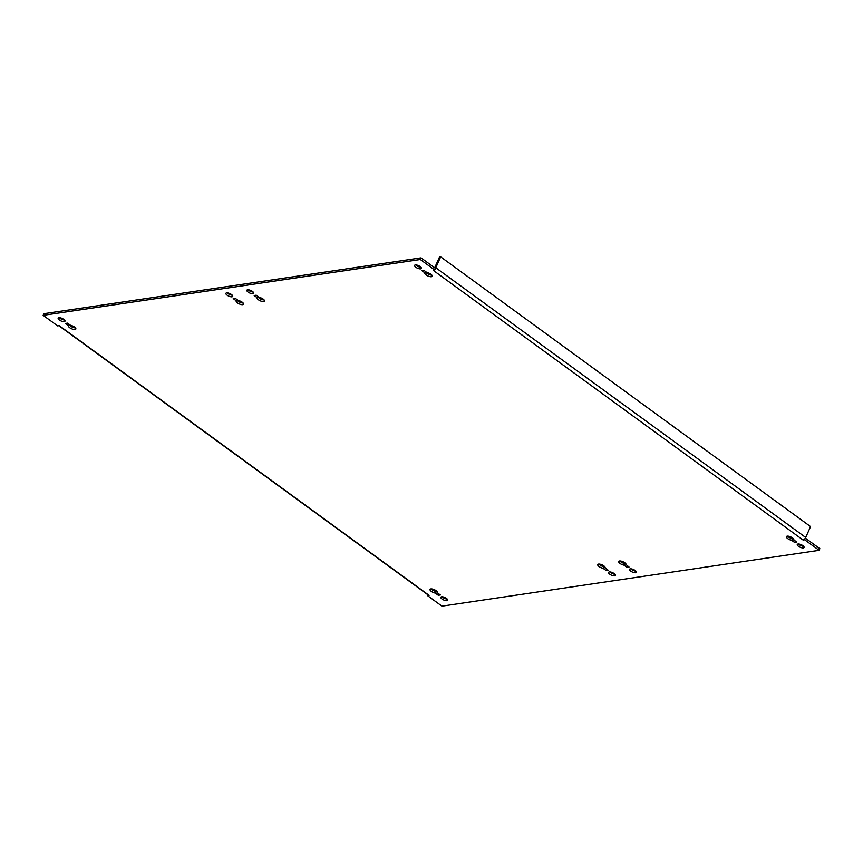 <?xml version="1.0" encoding="UTF-8"?>
<svg xmlns="http://www.w3.org/2000/svg" width="863" height="863" viewBox="0 0 863 863"><rect width="100%" height="100%" fill="white"/><g stroke="black" fill="none" stroke-linecap="round" stroke-linejoin="round"><path stroke-width="1.29" d="M630.292 568.857A3.732 1.37 -155.9 0 0 629.559 569.278A3.732 1.37 -155.9 0 0 631.533 571.619A3.732 1.37 -155.9 0 0 635.632 572.741A3.732 1.37 -155.9 0 0 636.365 572.32A3.732 1.37 -155.9 0 0 634.381 569.979A3.732 1.37 -155.9 0 0 630.292 568.857M635.891 571.123A3.732 1.37 24.1 0 1 630.767 568.825M242.751 304.661A4.045 1.489 -155.9 0 0 243.549 304.197A4.045 1.489 -155.9 0 0 242.125 302.126A4.045 1.489 -155.9 0 0 238.285 300.497L235.275 298.307L233.226 298.609L236.235 300.799A4.045 1.489 -155.9 0 0 236.171 300.907A4.045 1.489 -155.9 0 0 238.317 303.442A4.045 1.489 -155.9 0 0 242.751 304.661M247.595 289.806A3.732 1.37 -155.9 0 0 246.861 290.227A3.732 1.37 -155.9 0 0 248.846 292.568A3.732 1.37 -155.9 0 0 252.935 293.69A3.732 1.37 -155.9 0 0 253.668 293.269A3.732 1.37 -155.9 0 0 251.694 290.928A3.732 1.37 -155.9 0 0 247.595 289.806M253.204 292.072A3.732 1.37 24.1 0 1 248.069 289.774M798.016 544.024A3.732 1.37 -155.9 0 0 797.283 544.445A3.732 1.37 -155.9 0 0 799.257 546.786A3.732 1.37 -155.9 0 0 803.356 547.908A3.732 1.37 -155.9 0 0 804.089 547.487A3.732 1.37 -155.9 0 0 802.105 545.146A3.732 1.37 -155.9 0 0 798.016 544.024M803.615 546.29A3.732 1.37 24.1 0 1 798.491 543.992M226.635 292.902A3.732 1.37 -155.9 0 0 225.901 293.323A3.732 1.37 -155.9 0 0 227.875 295.664A3.732 1.37 -155.9 0 0 231.974 296.796A3.732 1.37 -155.9 0 0 232.708 296.376A3.732 1.37 -155.9 0 0 230.723 294.035A3.732 1.37 -155.9 0 0 226.635 292.902M232.233 295.178A3.732 1.37 24.1 0 1 227.109 292.881M58.911 317.735A3.732 1.37 -155.9 0 0 58.177 318.167A3.732 1.37 -155.9 0 0 60.151 320.497A3.732 1.37 -155.9 0 0 64.25 321.629A3.732 1.37 -155.9 0 0 64.984 321.209A3.732 1.37 -155.9 0 0 62.999 318.868A3.732 1.37 -155.9 0 0 58.911 317.735M64.509 320.011A3.732 1.37 24.1 0 1 59.385 317.713M75.027 329.493A4.045 1.489 -155.9 0 0 75.825 329.03A4.045 1.489 -155.9 0 0 74.401 326.958A4.045 1.489 -155.9 0 0 70.561 325.329L67.551 323.14L65.502 323.442L68.511 325.642A4.045 1.489 -155.9 0 0 68.447 325.739A4.045 1.489 -155.9 0 0 70.593 328.274A4.045 1.489 -155.9 0 0 75.027 329.493M431.446 276.721A4.045 1.489 -155.9 0 0 432.244 276.268A4.045 1.489 -155.9 0 0 430.81 274.186A4.045 1.489 -155.9 0 0 426.969 272.568L423.96 270.367L421.91 270.669L424.92 272.87A4.045 1.489 -155.9 0 0 424.866 272.967A4.045 1.489 -155.9 0 0 427.012 275.502A4.045 1.489 -155.9 0 0 431.446 276.721M415.319 264.973A3.732 1.37 -155.9 0 0 414.585 265.394A3.732 1.37 -155.9 0 0 416.57 267.735A3.732 1.37 -155.9 0 0 420.659 268.857A3.732 1.37 -155.9 0 0 421.392 268.436A3.732 1.37 -155.9 0 0 419.418 266.095A3.732 1.37 -155.9 0 0 415.319 264.973M420.928 267.239A3.732 1.37 24.1 0 1 415.793 264.941M263.722 301.554A4.045 1.489 -155.9 0 0 264.52 301.101A4.045 1.489 -155.9 0 0 263.086 299.019A4.045 1.489 -155.9 0 0 259.245 297.401L256.235 295.2L254.186 295.502L257.196 297.703A4.045 1.489 -155.9 0 0 257.142 297.8A4.045 1.489 -155.9 0 0 259.288 300.335A4.045 1.489 -155.9 0 0 263.722 301.554M609.332 571.953A3.732 1.37 -155.9 0 0 608.588 572.385A3.732 1.37 -155.9 0 0 610.573 574.726A3.732 1.37 -155.9 0 0 614.661 575.848A3.732 1.37 -155.9 0 0 615.395 575.427A3.732 1.37 -155.9 0 0 613.42 573.086A3.732 1.37 -155.9 0 0 609.332 571.953M614.931 574.229A3.732 1.37 24.1 0 1 609.796 571.932M441.608 596.797A3.732 1.37 -155.9 0 0 440.864 597.218A3.732 1.37 -155.9 0 0 442.848 599.558A3.732 1.37 -155.9 0 0 446.937 600.68A3.732 1.37 -155.9 0 0 447.67 600.26A3.732 1.37 -155.9 0 0 445.696 597.919A3.732 1.37 -155.9 0 0 441.608 596.797M447.207 599.062A3.732 1.37 24.1 0 1 442.072 596.765M57.605 325.88L59.202 325.642L429.105 595.373L427.509 595.61L441.964 606.15L819.116 550.314L804.661 539.774L803.065 540.011L433.161 270.281L434.758 270.043L420.303 259.504L43.15 315.34L57.605 325.88M429.105 595.373A2.718 1.262 126.1 0 1 428.533 595.265L58.846 325.696M427.875 594.79L427.509 595.61M626.139 564.542L624.715 563.507A4.045 1.489 24.1 0 1 619.839 560.961M243.161 303.042A4.045 1.489 24.1 0 1 239.083 301.802A4.045 1.489 24.1 0 1 236.861 299.461L236.235 300.799M437.444 592.471L436.031 591.435A4.045 1.489 24.1 0 1 431.144 588.9M793.863 539.709L792.439 538.674A4.045 1.489 24.1 0 1 787.563 536.128M75.437 327.875A4.045 1.489 24.1 0 1 71.359 326.635A4.045 1.489 24.1 0 1 69.137 324.294M431.856 275.103A4.045 1.489 24.1 0 1 427.778 273.862A4.045 1.489 24.1 0 1 425.556 271.532M264.132 299.936A4.045 1.489 24.1 0 1 260.054 298.695A4.045 1.489 24.1 0 1 257.832 296.365M605.168 567.638L603.755 566.603A4.045 1.489 24.1 0 1 598.868 564.068M434.758 270.043L435.491 268.393L421.036 257.854L43.884 313.69L43.15 315.34M819.116 550.314L819.85 548.663L805.33 538.134A2.718 1.262 126.1 0 1 803.065 540.011M626.031 564.844A4.045 1.489 -155.9 0 0 626.085 564.747A4.045 1.489 -155.9 0 0 623.01 561.737A4.045 1.489 -155.9 0 0 618.706 561.446A4.045 1.489 -155.9 0 0 620.141 563.528A4.045 1.489 -155.9 0 0 623.981 565.146L626.991 567.347L629.041 567.045L626.128 564.639M440.346 594.974L437.336 592.784A4.045 1.489 -155.9 0 0 437.401 592.687A4.045 1.489 -155.9 0 0 434.316 589.677A4.045 1.489 -155.9 0 0 430.022 589.386A4.045 1.489 -155.9 0 0 431.446 591.468A4.045 1.489 -155.9 0 0 435.286 593.086L438.296 595.287L440.346 594.974M793.755 540.011A4.045 1.489 -155.9 0 0 793.809 539.914A4.045 1.489 -155.9 0 0 790.735 536.905A4.045 1.489 -155.9 0 0 786.43 536.613A4.045 1.489 -155.9 0 0 787.865 538.695A4.045 1.489 -155.9 0 0 791.705 540.314L794.715 542.514L796.765 542.212L793.852 539.807M605.06 567.951A4.045 1.489 -155.9 0 0 605.125 567.854A4.045 1.489 -155.9 0 0 602.04 564.844A4.045 1.489 -155.9 0 0 597.746 564.553A4.045 1.489 -155.9 0 0 599.17 566.635A4.045 1.489 -155.9 0 0 603.01 568.253L606.02 570.454L608.07 570.141L605.157 567.746M805.395 538.124L804.661 539.774M421.036 257.854L420.303 259.504M435.448 268.361A2.718 1.262 -53.9 0 0 435.783 267.735L440.648 256.85L439.515 257.023L434.693 267.81M440.648 256.85L810.562 526.581L805.697 537.466A2.718 1.262 126.1 0 1 805.33 538.134M61.111 318.037L60.777 318.781M62.017 318.382L61.64 319.234M603.755 566.603L603.01 568.253M606.624 569.095L606.02 570.454M257.8 296.343L257.196 297.703M425.524 271.511L424.92 272.87M69.116 324.283L68.511 325.642M792.439 538.674L791.705 540.314M795.319 541.155L794.715 542.514M438.9 593.927L438.296 595.287M436.031 591.435L435.286 593.086M624.715 563.507L623.981 565.146M627.595 565.988L626.991 567.347M435.783 267.735L805.697 537.466"/></g></svg>
